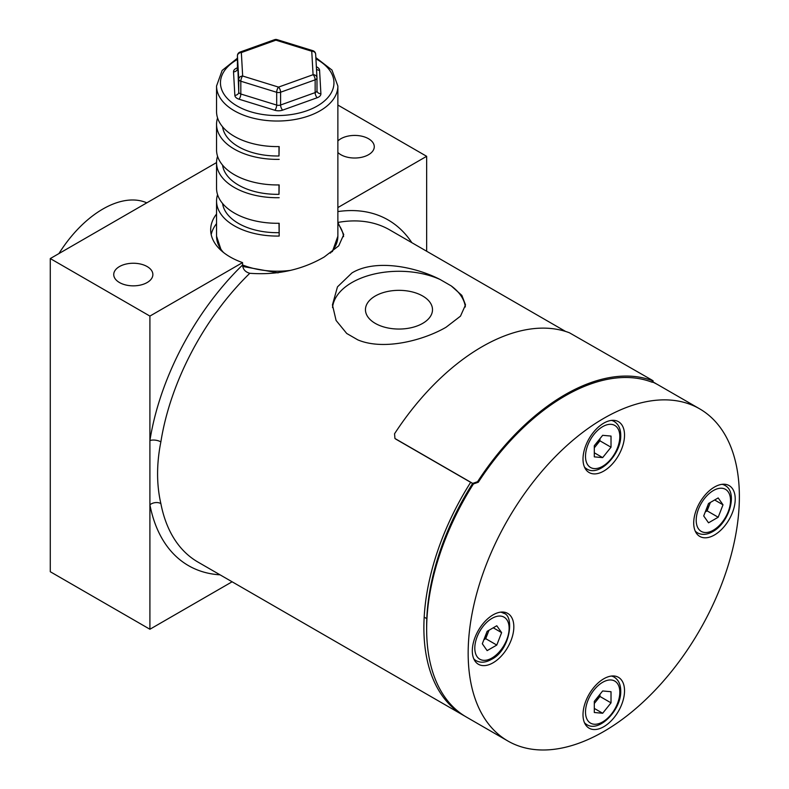 <?xml version="1.0" encoding="UTF-8"?>
<svg xmlns="http://www.w3.org/2000/svg" width="789" height="789" viewBox="0 0 789 789"><rect width="100%" height="100%" fill="white"/><g stroke="black" fill="none" stroke-linecap="round" stroke-linejoin="round"><path stroke-width="1.18" d="M147.139 266.554A19.567 11.302 0 0 0 125.816 264.108A19.567 11.302 0 0 0 113.734 274.542A19.567 11.302 0 0 0 119.464 282.531A19.567 11.302 0 0 0 140.797 284.987A19.567 11.302 0 0 0 152.869 274.542A19.567 11.302 0 0 0 147.139 266.554M337.87 152.494A19.567 11.302 0 0 0 340.858 154.713A19.567 11.302 0 0 0 362.19 157.159A19.567 11.302 0 0 0 374.272 146.724A19.567 11.302 0 0 0 368.532 138.736A19.567 11.302 0 0 0 337.87 140.955M216.551 214.026A66.532 38.414 0 0 0 210.673 229.806A66.532 38.414 0 0 0 230.161 256.967A66.532 38.414 0 0 0 242.558 262.599L242.558 264.996C242.894 269.286 245.31 272.047 249.797 273.29A191.776 110.716 120 0 0 160.867 441.879C156.488 463.912 156.488 484.476 160.867 503.589A191.776 110.716 120 0 0 197.931 562.054L463.607 715.445A191.776 110.716 -60 0 1 470.658 482.335M216.551 223.612A66.532 38.414 0 0 0 211.196 234.599M375.268 323.382A33.523 19.36 180 0 1 365.455 309.692A33.523 19.36 180 0 1 386.146 291.812A33.523 19.36 180 0 1 422.687 296.013A33.523 19.36 180 0 1 432.5 309.692A33.523 19.36 180 0 1 411.809 327.573A33.523 19.36 180 0 1 375.268 323.382M464.997 716.225A191.776 110.716 -60 0 1 463.607 715.445M465.342 306.951A66.532 38.414 0 0 0 451.229 285.914L461.871 295.392L465.51 304.889L460.49 316.142L446.022 327.267C422.983 340.621 383.405 350.74 357.792 339.862L346.726 333.471L336.084 320.452L332.445 304.889L337.465 286.871L351.933 272.945C374.972 258.95 414.55 266.347 440.163 279.523A66.532 38.414 0 0 0 371.609 274.68A66.532 38.414 0 0 0 332.544 307.562M337.87 222.498L343.748 234.589L338.728 245.843L324.259 256.967C302.069 269.848 277.255 275.282 249.797 273.29M232.114 581.789L149.91 629.247L149.91 316.083L242.558 262.599M426.652 251.227L426.652 156.311L337.87 207.566M149.91 629.247L50.279 571.729L50.279 258.565L216.551 162.573M426.652 156.311L337.87 105.055M149.91 316.083L50.279 258.565M652.71 381.827A191.776 110.716 -60 0 1 655.373 383.276A191.776 110.716 -60 0 1 656.744 384.095M451.229 285.914L440.163 279.523M343.57 236.651A66.532 38.414 0 0 0 337.87 223.612M220.072 574.836A199.597 115.243 -60 0 1 149.91 504.782A7.831 5.326 169 0 1 160.867 503.589M242.558 264.996A199.597 115.243 -60 0 0 149.91 440.558A7.831 3.541 -171 0 1 160.867 441.879M652.464 382.3L653.184 380.919L651.813 379.982L569.451 332.79A193.335 111.624 120 0 0 394.549 433.772L394.944 438.477L395.94 439.197L473.43 483.933L472.7 483.391L477.572 481.704A193.335 111.624 120 0 1 652.473 380.732L651.744 382.113A191.776 110.716 120 0 0 478.302 482.247L473.43 483.933A191.776 110.716 120 0 0 426.652 629.247L426.652 626.052A187.861 108.458 -60 0 1 472.621 483.47M426.652 629.247A191.776 110.716 120 0 0 466.368 717.043L507.879 741.009A191.776 110.716 120 0 0 603.772 731.511A191.776 110.716 120 0 0 729.046 562.518A191.776 110.716 120 0 0 699.656 408.84A191.776 110.716 120 0 0 603.772 418.348A191.776 110.716 120 0 0 478.489 587.332A191.776 110.716 120 0 0 507.879 741.009M603.772 726.718A29.351 16.944 120 0 0 622.945 700.849A29.351 16.944 120 0 0 618.448 677.327A29.351 16.944 120 0 0 603.772 678.787A29.351 16.944 120 0 0 584.59 704.646A29.351 16.944 120 0 0 589.087 728.168A29.351 16.944 120 0 0 603.772 726.718M493.066 662.799A29.351 16.944 120 0 0 512.248 636.94A29.351 16.944 120 0 0 507.751 613.418A29.351 16.944 120 0 0 493.066 614.868A29.351 16.944 120 0 0 473.893 640.737A29.351 16.944 120 0 0 478.39 664.259A29.351 16.944 120 0 0 493.066 662.799M603.772 471.072A29.351 16.944 120 0 0 622.945 445.203A29.351 16.944 120 0 0 618.448 421.681A29.351 16.944 120 0 0 603.772 423.141A29.351 16.944 120 0 0 584.59 449A29.351 16.944 120 0 0 589.087 472.522A29.351 16.944 120 0 0 603.772 471.072M714.469 534.981A29.351 16.944 120 0 0 733.642 509.112A29.351 16.944 120 0 0 729.144 485.59A29.351 16.944 120 0 0 714.469 487.05A29.351 16.944 120 0 0 695.287 512.919A29.351 16.944 120 0 0 699.784 536.431A29.351 16.944 120 0 0 714.469 534.981M699.656 408.84L658.144 384.874A191.776 110.716 120 0 0 652.602 382.034M484.298 638.656A11.815 6.825 120 0 0 488.135 632.453A11.815 6.825 120 0 0 488.795 630.372M482.316 643.765L487.138 631.328L496.784 625.756L501.617 632.63L496.784 645.067L487.138 650.629L482.316 643.765M493.253 627.797L501.617 632.63M488.983 630.273L485.718 638.676L496.784 645.067M483.874 639.731L485.718 638.676M594.304 447.639A11.815 6.825 120 0 0 595.774 446.022A11.815 6.825 120 0 0 599.226 439.591M602.658 435.321L611.021 436.07L611.021 447.215L602.658 457.61L594.304 456.861L594.304 445.716L602.658 435.321M611.021 447.215L599.946 440.824L599.946 438.694M599.946 440.824L594.304 447.846M594.304 452.778L602.658 457.61M723.01 504.802L718.187 517.239L708.532 522.811L703.709 515.947L708.532 503.51L718.187 497.938L723.01 504.802L714.647 499.979M710.376 502.445L707.112 510.848L718.187 517.239M705.277 511.913L707.112 510.848M705.691 510.838A11.815 6.825 120 0 0 709.528 504.635A11.815 6.825 120 0 0 710.189 502.554M602.658 713.256L594.304 712.506L594.304 701.362L602.658 690.967L611.021 691.716L611.021 702.861L602.658 713.256L594.304 708.423M594.304 703.492L599.946 696.46L599.946 694.34M599.946 696.46L611.021 702.861M594.304 703.285A11.815 6.825 120 0 0 595.774 701.668A11.815 6.825 120 0 0 599.226 695.237M146.793 202.842A93.93 54.234 120 0 0 102.866 209.036A93.93 54.234 120 0 0 58.928 253.575M274.572 39.677A3.915 1.686 -109.7 0 1 275.894 40.17L241.345 52.567L242.667 76.03A3.915 3.195 -3.2 0 0 238.751 79.304L237.43 55.832L238.751 92.086L238.751 79.304A3.915 2.259 0 0 0 240.823 81.218A3.915 1.509 -72.8 0 1 242.667 76.03L278.527 87.106L313.075 74.708A3.915 3.195 -3.2 0 1 316.981 77.687A3.915 3.195 -3.2 0 1 316.991 77.835A3.915 2.259 0 0 1 316.991 77.904A3.915 2.259 0 0 1 315.146 79.827L280.598 92.224A3.915 1.686 -109.7 0 0 278.527 87.106A3.915 1.509 -72.8 0 0 276.683 92.293L240.823 81.218L240.823 93.999L276.683 105.075L276.683 92.293A3.915 2.259 0 0 0 278.655 92.56A3.915 2.259 0 0 0 280.598 92.224L280.598 105.006L315.146 92.609L315.146 79.827A3.915 1.686 -109.7 0 0 313.075 74.708L311.754 51.246L275.894 40.17A3.915 1.509 -72.8 0 1 277.047 39.628A3.915 3.915 0 0 0 274.572 39.677L240.024 52.074A3.915 3.915 0 0 0 237.43 55.763A3.915 2.259 180 0 1 237.45 55.536M330.315 253.131A60.664 35.022 0 0 0 337.87 236.197L337.87 86.011A60.664 35.022 180 0 1 279.178 121.013A60.664 35.022 180 0 1 216.551 86.011L216.551 111.574A60.664 35.022 0 0 0 279.178 146.576L278.99 155.975A54.796 31.639 180 0 1 222.587 126.802M217.567 117.965A60.664 35.022 0 0 0 216.551 124.356A60.664 35.022 0 0 0 279.178 159.358M216.551 124.356L216.551 149.92A60.664 35.022 0 0 0 279.178 184.922L278.99 194.321A54.796 31.639 180 0 1 222.587 165.148M217.567 156.311A60.664 35.022 0 0 0 216.551 162.702A60.664 35.022 0 0 0 279.178 197.704M216.551 162.702L216.551 188.265A60.664 35.022 0 0 0 279.178 223.267L279.178 236.049L278.99 223.277M217.567 194.656A60.664 35.022 0 0 0 216.551 201.047A60.664 35.022 0 0 0 279.178 236.049M316.991 77.983L316.991 90.617A3.915 2.259 180 0 1 316.991 90.686L316.991 77.904A3.915 3.915 0 0 0 316.981 77.687L315.659 54.214A3.915 3.195 -3.2 0 0 311.754 51.246A3.915 1.509 -72.8 0 1 312.908 50.703L277.047 39.628M237.43 68.465A3.915 2.259 0 0 0 237.43 68.544L237.43 55.763A3.915 2.259 180 0 0 237.43 55.832A3.915 3.195 -3.2 0 1 241.345 52.567A3.915 1.686 -109.7 0 0 240.024 52.074M278.99 232.666A54.796 31.639 180 0 1 222.587 203.493M278.99 184.922L278.99 194.321M278.99 146.576L278.99 155.975M472.7 483.391L395.21 438.654M395.94 439.197L394.944 438.477M337.87 211.57A199.597 115.243 -60 0 1 411.838 242.677M565.614 331.459L389.697 229.895A191.776 110.716 120 0 0 337.87 222.449M474.1 659.515L476.053 660.649A27.398 15.819 -60 0 1 473.765 658.785M491.961 618.389A24.262 14.005 120 0 0 474.8 648.104A24.262 14.005 120 0 0 491.961 658.006A24.262 14.005 120 0 0 509.122 628.291A24.262 14.005 120 0 0 491.961 618.389M500.69 612.146A27.398 15.819 -60 0 1 503.451 613.191L501.498 612.067M611.396 420.409A27.398 15.819 -60 0 1 614.148 421.464C618.487 424.166 620.687 428.782 620.736 435.281C621.416 453.991 599.265 477.296 586.75 468.913A27.398 15.819 -60 0 1 584.462 467.049M619.819 436.554A24.262 14.005 120 0 0 602.658 426.652A24.262 14.005 120 0 0 585.507 456.367A24.262 14.005 120 0 0 602.658 466.279A24.262 14.005 120 0 0 619.819 436.554M722.093 484.318A27.398 15.819 -60 0 1 724.844 485.373C738.356 492.02 729.253 522.86 712.714 531.618C707.052 534.824 701.963 535.228 697.446 532.822A27.398 15.819 -60 0 1 695.158 530.967M713.355 530.188A24.262 14.005 120 0 0 730.515 500.473A24.262 14.005 120 0 0 713.355 490.561A24.262 14.005 120 0 0 696.204 520.286A24.262 14.005 120 0 0 713.355 530.188M584.797 723.434L586.75 724.558A27.398 15.819 -60 0 1 584.462 722.694M585.507 712.013A24.262 14.005 120 0 0 602.658 721.925A24.262 14.005 120 0 0 619.819 692.2A24.262 14.005 120 0 0 602.658 682.298A24.262 14.005 120 0 0 585.507 712.013M611.396 676.055A27.398 15.819 -60 0 1 614.148 677.11L612.195 675.986M221.374 250.695L216.551 236.197A60.664 35.022 0 0 0 223.494 252.47M242.558 264.946A60.664 35.022 0 0 0 279.178 271.199A60.664 35.022 0 0 0 290.253 270.4M237.43 59.441A56.749 32.763 0 0 0 225.043 95.706A56.749 32.763 0 0 0 279.05 115.559A56.749 32.763 0 0 0 330.335 94.325A56.749 32.763 0 0 0 315.925 58.85M280.598 105.006A3.915 2.259 180 0 1 278.655 105.341A3.915 2.259 180 0 1 276.683 105.075A3.915 1.509 107.2 0 1 274.838 110.263A7.831 4.517 0 0 0 282.659 110.115A3.915 1.686 70.3 0 1 280.598 105.006M316.497 69.107A3.915 3.195 176.8 0 0 319.575 70.27A7.831 4.517 0 0 0 316.369 66.769M319.575 70.27L320.896 93.743A7.831 4.517 0 0 1 317.208 97.728L282.659 110.115M274.838 110.263L238.978 99.187A3.915 1.509 107.2 0 0 240.823 93.999A3.915 2.259 180 0 1 238.751 92.086A3.915 3.195 176.8 0 1 234.846 95.351A7.831 4.517 0 0 0 238.978 99.187M234.846 95.351L233.524 71.878A3.915 3.195 176.8 0 0 237.43 68.613A3.915 2.259 0 0 1 237.43 68.544L237.41 68.978M237.43 68.081A3.915 1.686 70.3 0 1 237.213 67.893A7.831 4.517 0 0 0 233.524 71.878M312.908 50.703A3.915 3.915 0 0 1 315.659 54.214A3.915 3.195 -3.2 0 1 315.669 54.362L316.971 77.539M316.991 90.715A3.915 3.195 176.8 0 0 316.991 90.765L316.991 90.686A3.915 2.259 180 0 1 315.146 92.609A3.915 1.686 70.3 0 0 317.208 97.728M316.991 90.765A3.915 3.195 176.8 0 0 320.896 93.743M477.572 481.704L478.302 482.247M652.74 381.758L655.373 383.276M476.053 660.649C480.57 663.046 485.659 662.652 491.31 659.446C510.266 650.669 514.882 615.272 503.451 613.191M424.176 617.136L426.8 618.655M612.195 420.34L614.148 421.464M584.797 467.788L586.75 468.913M722.892 484.249L724.844 485.373M695.494 531.697L697.446 532.822M586.75 724.558C599.265 732.942 621.416 709.636 620.736 690.927C620.687 684.428 618.487 679.812 614.148 677.11M278.093 272.876L242.706 266.465M216.551 86.011L222.143 70.448L237.43 58.189M216.551 201.047L216.551 236.197M337.87 86.011L331.952 70.034L315.856 57.607M332.366 251.632L337.87 236.197"/></g></svg>
